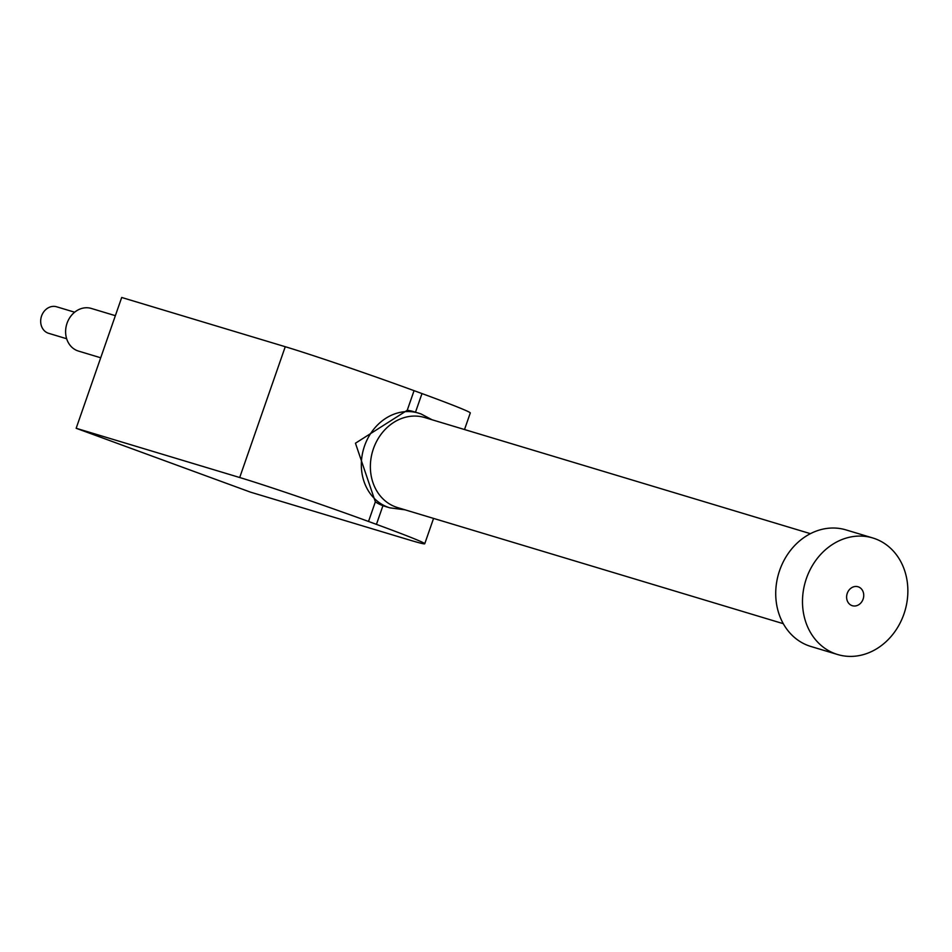 <?xml version="1.0" encoding="UTF-8"?>
<svg xmlns="http://www.w3.org/2000/svg" width="952" height="952" viewBox="0 0 952 952"><rect width="100%" height="100%" fill="white"/><g stroke="black" fill="none" stroke-linecap="round" stroke-linejoin="round"><path stroke-width="1.43" d="M100.71 357.773L78.457 351.074A22.265 18.98 -73.2 0 1 77.564 350.776A22.265 18.98 -73.2 0 1 66.878 323.751A22.265 18.98 -73.2 0 1 91.297 308.436L115.37 315.683M66.664 338.745L48.671 333.319A13.852 11.805 -73.2 0 1 48.112 333.14A13.852 11.805 -73.2 0 1 41.46 316.326A13.852 11.805 -73.2 0 1 56.656 306.794L74.649 312.208M837.629 654.524L810.866 646.467A60.868 51.884 -73.2 0 1 778.736 573.223A60.868 51.884 -73.2 0 1 845.959 529.895L872.722 537.951A60.868 51.884 -73.2 0 1 875.186 538.772A60.868 51.884 -73.2 0 1 904.4 612.648A60.868 51.884 -73.2 0 1 837.629 654.524A60.868 51.884 -73.2 0 1 805.499 581.279A60.868 51.884 -73.2 0 1 872.722 537.951M858.43 586.896A9.901 8.437 -73.2 0 1 863.178 598.903A9.901 8.437 -73.2 0 1 852.326 605.71A9.901 8.437 -73.2 0 1 847.101 593.81A9.901 8.437 -73.2 0 1 858.026 586.765A9.901 8.437 -73.2 0 1 858.43 586.896M464.517 429.53L470.288 412.966A108.861 2.844 -160.8 0 0 421.986 393.569L414.06 390.665A98.972 2.594 -160.8 0 0 285.255 346.718L121.701 297.476L76.16 428.281L239.702 477.523A98.972 2.594 19.2 0 1 368.519 521.47L376.433 524.373A108.861 2.844 19.2 0 1 424.735 543.77A108.861 2.844 19.2 0 1 409.086 539.891L250.495 492.148L76.16 428.281M783.306 623.691L397.519 507.559A47.005 40.067 -73.2 0 1 372.696 450.986A47.005 40.067 -73.2 0 1 424.616 417.523L810.414 533.667M384.941 506.345L382.942 505.69A49.48 42.174 -73.2 0 1 375.35 501.847L355.453 443.215L407.23 410.3A49.48 42.174 -73.2 0 1 413.477 411.585L421.046 413.953L432.101 419.784M420.439 413.751A49.48 42.174 106.8 0 0 418.428 413.085A49.48 42.174 106.8 0 0 363.771 448.332A49.48 42.174 106.8 0 0 389.951 507.868M407.23 410.3L414.06 390.665M239.702 477.523L285.255 346.718M368.519 521.47L375.35 501.847M415.5 412.192L421.986 393.569M376.433 524.373L382.942 505.69M405.005 509.808L389.903 507.844L384.929 506.357M424.735 543.77L433.565 518.412"/></g></svg>
